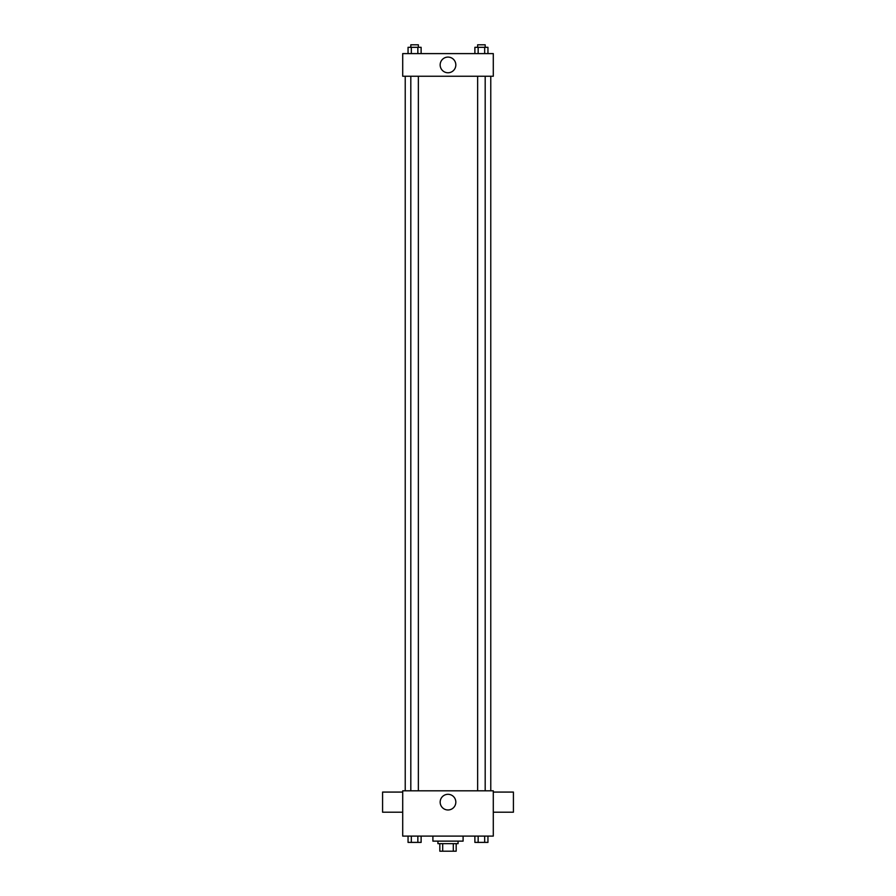 <?xml version="1.0" encoding="UTF-8"?>
<svg xmlns="http://www.w3.org/2000/svg" width="896" height="896" viewBox="0 0 896 896"><rect width="100%" height="100%" fill="white"/><g stroke="black" fill="none" stroke-linecap="round" stroke-linejoin="round"><path stroke-width="1.34" d="M453.298 843.651L453.298 851.2L439.824 851.2L439.824 843.651M453.298 851.2L456.176 851.2L456.176 843.651L456.176 851.2M458.069 841.131L458.069 843.651L437.931 843.651L437.931 841.131M442.702 843.651L442.702 851.2M432.902 836.102L432.902 841.131L463.098 841.131L463.098 836.102M493.293 836.102L402.707 836.102L402.707 790.81L493.293 790.81L493.293 836.102M455.829 802.133A7.829 7.829 0 0 1 444.08 808.92A7.829 7.829 0 0 1 444.08 795.357A7.829 7.829 0 0 1 455.829 802.133M493.293 812.202L513.419 812.202L513.419 792.075L493.293 792.075M402.707 792.075L382.581 792.075L382.581 812.202L402.707 812.202M490.773 76.25L490.773 790.81M477.635 790.81L477.635 76.25M418.365 76.25L418.365 790.81M493.293 76.25L402.707 76.25L402.707 53.603L493.293 53.603L493.293 76.25M455.829 64.926A7.829 7.829 0 0 1 444.08 71.714A7.829 7.829 0 0 1 444.08 58.139A7.829 7.829 0 0 1 455.829 64.926M487.95 53.603L487.95 47.32L474.88 47.32L474.88 53.603M484.68 47.32L484.68 53.603M478.15 47.32L478.15 53.603M477.635 47.32L477.635 44.8L485.184 44.8L485.184 47.32M421.12 53.603L421.12 47.32L408.05 47.32L408.05 53.603M417.85 47.32L417.85 53.603M411.32 47.32L411.32 53.603M410.816 47.32L410.816 44.8L418.365 44.8L418.365 47.32M487.95 836.102L487.95 842.397L474.88 842.397L474.88 836.102M484.68 836.102L484.68 842.397M478.15 836.102L478.15 842.397M485.184 842.397L477.635 842.419M421.12 836.102L421.12 842.397L408.05 842.397L408.05 836.102M417.85 836.102L417.85 842.397M411.32 836.102L411.32 842.397M418.365 842.397L410.816 842.419M405.227 76.25L405.227 790.81M485.184 790.81L485.184 76.25M410.816 76.25L410.816 790.81"/></g></svg>
